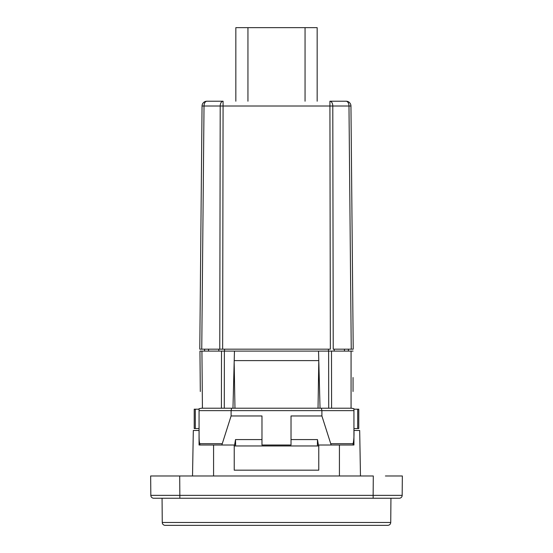 <?xml version="1.0" encoding="UTF-8"?>
<svg xmlns="http://www.w3.org/2000/svg" width="553" height="553" viewBox="0 0 553 553"><rect width="100%" height="100%" fill="white"/><g stroke="black" fill="none" stroke-linecap="round" stroke-linejoin="round"><path stroke-width="0.83" d="M318.811 445.006L318.777 445.974L234.223 445.974L234.189 445.006M234.97 408.218L234.168 362.263L232.965 408.218M234.168 362.263L234.209 360.618L318.791 360.618L318.03 408.218M318.791 360.618L318.542 351.107L234.458 351.107L234.209 360.618M320.035 408.218L318.832 362.263M291.023 439.587L317.484 439.587L318.383 445.006L331.15 445.006L321.901 415.967L321.901 410.637L353.941 410.637L353.941 408.695L351.459 408.218L201.541 408.218L199.059 408.695L199.059 410.637L231.099 410.637L231.099 415.967L261.977 415.967L261.977 445.006L291.023 445.006L291.023 415.967L321.901 415.967M317.484 439.587L317.374 445.974M235.626 445.974L235.516 439.587L261.977 439.587M231.099 415.967L221.85 445.006L234.617 445.006L235.516 439.587M200.31 391.503L199.958 351.107L201.928 351.107L202.426 408.218M221.407 408.218L221.511 351.107L201.928 351.107M221.511 351.107L234.458 351.107M328.724 408.218L328.62 351.107L318.542 351.107M328.62 351.107L331.489 351.107L331.593 408.218M351.072 408.218L351.072 351.107L353.042 351.107L331.489 351.107M200.186 377.381L199.958 351.107M353.042 377.512L353.042 391.503M199.059 428.547L194.221 428.547L194.221 409.185L199.059 409.185M358.779 428.547L358.779 409.185L357.694 409.185L357.694 428.547L358.779 428.547M353.941 428.547L357.694 428.547M195.306 428.547L195.306 409.185M357.694 409.185L353.941 409.185M318.777 445.974L318.777 470.174L234.223 470.174L234.223 445.974M204.603 351.107L204.603 349.171L208.55 349.171L208.55 351.1M219.769 349.171L222.638 349.171L219.769 349.171L220.212 106.017L204.022 106.017L201.755 349.171L219.769 349.171M206.891 101.22A4.839 2.869 -90 0 0 204.022 106.017L202.052 106.017L199.785 349.171L201.755 349.171L199.785 349.171L202.052 106.017A4.839 4.839 0 0 1 206.891 101.22L223.08 101.22L223.08 106.017L329.92 106.017L329.92 101.22L346.109 101.22L329.92 101.22A4.839 2.869 90 0 1 332.788 106.017L333.231 349.171L353.215 349.171L351.245 349.171L348.978 106.017L329.92 106.017L330.362 349.171L222.638 349.171L223.08 106.017L220.212 106.017A4.839 2.869 -90 0 1 223.08 101.22L216.002 101.22M348.397 349.171L348.397 351.107M350.948 106.017L348.978 106.017A4.839 2.869 90 0 0 346.109 101.22A4.839 4.839 0 0 1 350.948 106.017A4.839 4.839 0 0 0 346.109 101.22A4.839 4.839 0 0 1 350.948 106.017L353.215 349.171M235.841 101.22L235.841 27.65L317.159 27.65L317.159 101.22M331.15 445.006L353.941 445.006L353.941 429.301C354.169 435.819 353.885 440.617 353.084 443.7L331.088 443.7M353.084 443.7L353.173 445.006L353.941 445.006M221.912 443.7L199.916 443.7C198.783 442.345 199.177 433.856 199.059 429.301L199.059 445.006L221.85 445.006M199.059 445.006L199.827 445.006L199.916 443.7M199.059 429.301L199.059 410.637M231.617 408.218L231.099 410.637L321.901 410.637L321.383 408.218M353.941 410.637L353.941 429.301M192.527 475.981L193.315 430.483L199.059 430.483M353.941 430.483L359.685 430.483L360.473 475.981M162.264 522.474A2.903 2.903 0 0 0 165.174 525.35L387.826 525.35C389.595 525.163 390.563 524.203 390.736 522.474L162.264 522.474L162.057 498.246M390.943 498.246L390.736 522.474M179.863 498.246L179.697 475.981L150.658 475.981L150.824 495.364A2.903 2.903 0 0 0 153.727 498.246L399.273 498.246A2.903 2.903 0 0 0 402.176 495.364L402.342 475.981L385.4 475.981M167.6 475.981L373.303 475.981L373.137 495.364L150.824 495.364M213.576 445.006L213.576 475.981M339.424 475.981L339.424 445.006M224.38 351.107L224.276 408.218M218.808 351.107L218.829 349.171M224.566 349.171L224.546 351.107M328.454 351.107L328.434 349.171M334.171 349.171L334.192 351.107M344.45 351.107L344.45 349.171M305.056 27.65L305.056 101.22M247.944 101.22L247.944 27.65M373.137 498.246L373.137 495.364L402.176 495.364"/></g></svg>

